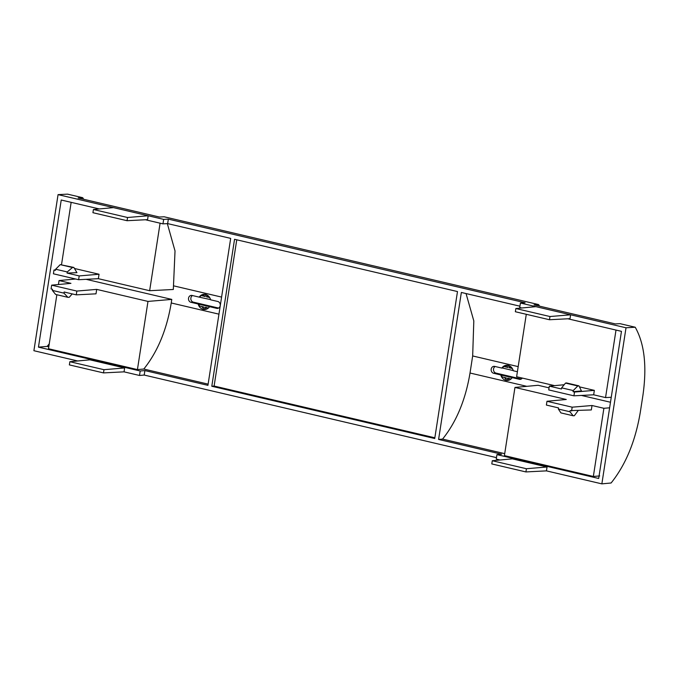 <?xml version="1.0" encoding="UTF-8"?>
<svg xmlns="http://www.w3.org/2000/svg" width="678" height="678" viewBox="0 0 678 678"><rect width="100%" height="100%" fill="white"/><g stroke="black" fill="none" stroke-linecap="round" stroke-linejoin="round"><path stroke-width="1.02" d="M626.023 327.779L601.861 483.863L611.107 482.99C625.718 464.744 635.447 441.149 640.303 412.224L642.947 395.155C647.041 366.281 644.464 343.636 635.227 327.228L626.023 327.779L570.639 314.795L549.977 316.533L515.856 308.532L535.9 306.651L520.416 303.024L525.086 302.761L168.339 219.13L163.669 219.392L148.177 215.757L127.549 217.502L93.428 209.502L113.472 207.621L58.062 194.628L67.537 194.137L82.724 197.705L83.631 199.273M546.443 470.871L525.916 471.93L491.796 463.93L492.287 460.735L512.339 458.853L547.044 466.989L546.443 470.871L601.861 483.863M495.135 366.51A3.5 3.009 -94.1 0 0 493.525 370.095A3.5 3.009 -94.1 0 0 495.965 373.095L503.127 374.773A7.619 6.534 -94.1 0 0 503.186 374.985M504.364 377.451A7.619 6.534 -94.1 0 0 506.017 379.129M508.271 380.155A7.619 6.534 -94.1 0 0 508.746 380.239M503.127 374.773L521.28 379.027M507.661 365.298A7.619 6.534 -94.1 0 0 505.407 366.535M82.724 197.705L78.123 197.976L159.389 217.028L164.127 216.782L462.913 286.828L538.629 304.583L539.535 306.151M538.629 304.583L534.027 304.863L615.302 323.914L620.039 323.669L635.227 327.228M535.9 306.651L570.605 314.787L570.003 318.668L549.477 319.736L515.356 311.736L515.856 308.532M549.477 319.736L549.977 316.533M525.916 471.93L526.416 468.727L547.044 466.989M526.416 468.727L492.287 460.735M526.814 386.333L470.024 373.019C465.532 399.876 456.379 421.894 442.581 439.09L438.598 439.429L501.635 454.209L496.94 454.624L598.682 478.473L621.463 331.347L567.842 318.779M507.881 367.061L503.873 366.51A7.619 6.534 -94.1 0 0 502.474 368.035L501.847 368.078A7.619 6.534 -94.1 0 1 506.483 365.256A7.619 6.534 -94.1 0 1 513.288 370.764L517.399 371.722M502.474 368.035L513.229 370.561M495.965 373.095L493.626 373.264A3.5 3.009 85.9 0 1 491.194 369.137A3.5 3.009 85.9 0 1 493.906 366.34A3.5 3.009 85.9 0 1 494.686 366.4L501.847 368.078M522.297 378.07A3.5 3.009 85.9 0 1 520.17 379.366A3.5 3.009 85.9 0 1 519.382 379.307L520.933 379.188M493.626 373.264L519.382 379.307M512.221 377.629A7.619 6.534 85.9 0 1 507.585 380.451A7.619 6.534 85.9 0 1 500.788 374.942M508.881 378.18L508.246 380.307L507.152 380.383A7.619 6.534 85.9 0 1 505.864 380.078L506.212 377.883L502.254 376.951A7.619 6.534 85.9 0 1 501.415 374.9M470.024 373.019L472.668 355.95L473.812 320.914L466.057 293.566M610.488 402.249L581.427 395.435M549.053 387.85L538.095 385.282L514.958 387.443L504.407 455.616L593.343 476.465L603.895 408.292L592.013 405.512L591.326 409.944L570.113 410.622L569.944 411.749L558.35 409.037L558.528 407.91L546.392 405.063L546.976 401.274L566.257 399.469L514.958 387.443M554.587 385.638L516.619 376.739L526.289 314.295M611.251 397.291L605.547 397.588L616.005 330.067M605.547 397.588L593.665 394.799L573.927 395.825L548.731 389.918L549.324 386.129L564.181 384.74M593.665 394.799L594.352 390.367L579.453 386.867M504.712 453.658L442.581 439.09M603.895 408.292L609.624 407.809M599.699 475.931L593.343 476.465M512.314 368.485L509.11 367.739L509.407 365.823M508.144 365.383L507.822 367.434L503.873 366.51M510.398 366.417L510.517 367.637L512.051 368.095M510.517 367.637L509.11 367.739M507.152 380.383L507.491 378.18L511.009 379.002M592.013 405.512L572.173 407.181L546.976 401.274M594.352 390.367L574.52 392.037L573.046 391.698L581.453 390.943L578.961 385.867L577.792 385.977L573.224 390.562L561.63 387.85L561.452 388.977L549.324 386.129M573.927 395.825L574.52 392.037M571.588 410.97L572.173 407.181M573.224 390.562L573.046 391.698M578.961 385.867L566.494 382.943L565.52 383.095L561.63 387.85M578.131 410.631L574.342 415.716L573.173 415.775L569.944 411.749M573.173 415.775L560.909 412.902L558.35 409.037M577.792 385.977L565.52 383.095M77.665 360.967L33.9 350.712L58.062 194.628M163.669 219.392L162.974 223.867L167.644 223.604L230.681 238.385L207.934 385.35L144.897 370.578L140.202 370.993L139.507 375.468L124.049 371.849L103.488 372.9L69.368 364.9L69.868 361.705L89.911 359.823L124.616 367.959L103.988 369.696L69.868 361.705M205.01 294.345A7.619 6.534 -94.1 0 0 202.756 295.583M192.484 295.557A3.5 3.009 -94.1 0 0 190.865 299.142A3.5 3.009 -94.1 0 0 193.315 302.142L200.476 303.82A7.619 6.534 -94.1 0 0 200.535 304.032M201.713 306.498A7.619 6.534 -94.1 0 0 203.366 308.176M205.62 309.202A7.619 6.534 -94.1 0 0 206.095 309.295M200.476 303.82L218.621 308.075M113.472 207.621L148.177 215.757L147.584 219.638L127.049 220.706L92.928 212.706L93.428 209.502M127.049 220.706L127.549 217.502M124.049 371.849L124.616 367.959M103.488 372.9L103.988 369.696M140.202 370.993L38.46 347.136L47.197 346.399L49.257 343.839M38.46 347.136L61.232 200.018L99.335 208.951M199.196 297.134L192.035 295.447A3.5 3.009 -94.1 0 0 191.247 295.388A3.5 3.009 -94.1 0 0 188.543 298.184A3.5 3.009 -94.1 0 0 190.976 302.312L216.731 308.354A3.5 3.009 -94.1 0 0 217.519 308.414A3.5 3.009 -94.1 0 0 220.223 305.617A3.5 3.009 -94.1 0 0 217.791 301.49L210.629 299.812A7.619 6.534 85.9 0 0 203.832 294.303A7.619 6.534 85.9 0 0 199.196 297.134L210.578 299.608M198.137 303.99A7.619 6.534 -94.1 0 0 204.934 309.499A7.619 6.534 -94.1 0 0 209.57 306.676M198.756 303.947A7.619 6.534 -94.1 0 0 199.603 305.998L203.553 306.931L203.214 309.126A7.619 6.534 -94.1 0 0 204.502 309.431L205.595 309.354L206.231 307.227M199.824 297.083A7.619 6.534 85.9 0 1 201.213 295.557L205.231 296.108M208.121 384.129L143.795 369.044C157.593 351.848 166.737 329.83 171.237 302.973L171.788 299.405L147.982 301.413L96.691 289.387L76.851 291.065L51.655 285.158L70.936 283.353L59.054 280.565L58.435 284.523M56.859 294.735L48.494 348.738L137.431 369.586L143.795 369.044M147.982 301.413L137.431 369.586M96.691 289.387L96.005 293.828L76.267 294.854L76.851 291.065M59.054 280.565L75.648 279.014M48.799 346.78L47.197 346.399M160.093 223.189L149.643 290.709L173.322 289.481L175.026 250.945L167.33 223.621M171.788 299.405L86.106 279.319M61.528 264.564L71.156 202.341M149.643 290.709L98.344 278.683L99.039 274.243L74.461 268.488M208.349 308.049L204.841 307.227L204.502 309.431M207.748 295.464L207.866 296.684L209.4 297.142M209.655 297.532L206.459 296.786L206.756 294.871M201.213 295.557L205.171 296.481L205.493 294.43M207.866 296.684L206.459 296.786M76.267 294.854L64.13 292.006L63.952 293.133L52.367 290.413L52.537 289.286L51.07 288.947L51.655 285.158M98.344 278.683L78.614 279.709L53.418 273.802L54.003 270.014L55.545 269.869M99.039 274.243L79.199 275.921L67.063 273.073L76.928 272.666L73.86 267.454L72.478 267.513L67.232 271.946L55.647 269.225L55.469 270.353L54.003 270.014M78.614 279.709L79.199 275.921M72.199 293.896L69.241 297.303L67.868 297.32L63.952 293.133M67.868 297.32L55.604 294.438L52.367 290.413M67.232 271.946L67.063 273.073M73.86 267.454L60.215 264.64L55.647 269.225M72.478 267.513L60.215 264.64M434.852 437.793L214.112 386.045L211.799 386.257L234.546 239.292L457.489 291.557L434.734 438.522L211.799 386.257M236.749 239.809L214.112 386.045M139.507 375.468L144.202 375.053L496.474 457.633M500.084 459.998L496.254 459.099L496.94 454.624M162.974 223.867L145.423 219.748M438.598 439.429L461.354 292.455L519.924 306.193M521.763 307.981L519.721 307.498L520.416 303.024M167.644 223.604L168.339 219.13M144.202 375.053L144.897 370.578M518.187 366.62L472.668 355.95M218.282 308.244L216.731 308.354M193.315 302.142L190.976 302.312M218.952 314.16L171.237 302.973M221.596 297.091L173.882 285.904"/></g></svg>
